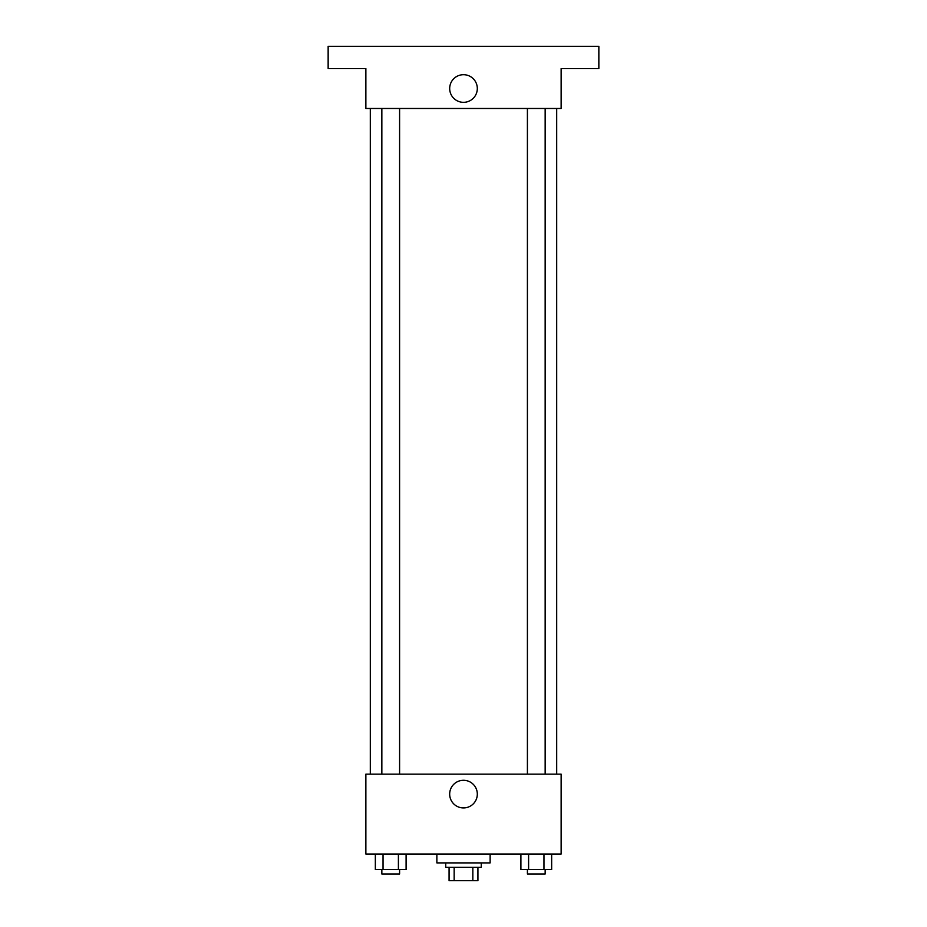 <?xml version="1.0" encoding="UTF-8"?>
<svg xmlns="http://www.w3.org/2000/svg" width="927" height="927" viewBox="0 0 927 927"><rect width="100%" height="100%" fill="white"/><g stroke="black" fill="none" stroke-linecap="round" stroke-linejoin="round"><path stroke-width="1.39" d="M472.84 867.336L472.84 880.65L449.074 880.65L449.074 867.336M472.84 880.65L477.926 880.65L477.926 867.336L477.926 880.65M481.252 862.898L481.252 867.336L445.748 867.336L445.748 862.898M454.16 867.336L454.16 880.65M436.872 854.022L436.872 862.898L490.128 862.898L490.128 854.022M561.136 854.022L365.864 854.022L365.864 774.149L561.136 774.149L561.136 854.022M477.312 794.115A13.812 13.812 0 0 1 456.594 806.084A13.812 13.812 0 0 1 456.594 782.145A13.812 13.812 0 0 1 477.312 794.115M556.698 108.482L556.698 774.149M527.405 774.149L527.405 108.482M399.595 108.482L399.595 774.149M561.136 108.482L365.864 108.482L365.864 68.54L328.146 68.54L328.146 46.35L598.854 46.35L598.854 68.54L561.136 68.54L561.136 108.482M477.312 88.505A13.812 13.812 0 0 1 456.594 100.475A13.812 13.812 0 0 1 456.594 76.547A13.812 13.812 0 0 1 477.312 88.505M551.658 854.022L551.658 869.561L520.904 869.561L520.904 854.022M543.964 854.022L543.964 869.561M528.599 854.022L528.599 869.561M545.157 869.561L545.157 873.999L527.405 873.999L527.405 869.561M406.096 854.022L406.096 869.561L375.342 869.561L375.342 854.022M398.401 854.022L398.401 869.561M383.036 854.022L383.036 869.561M399.595 869.561L399.595 873.999L381.843 873.999L381.843 869.561M370.302 108.482L370.302 774.149M545.157 774.149L545.157 108.482M381.843 108.482L381.843 774.149"/></g></svg>
